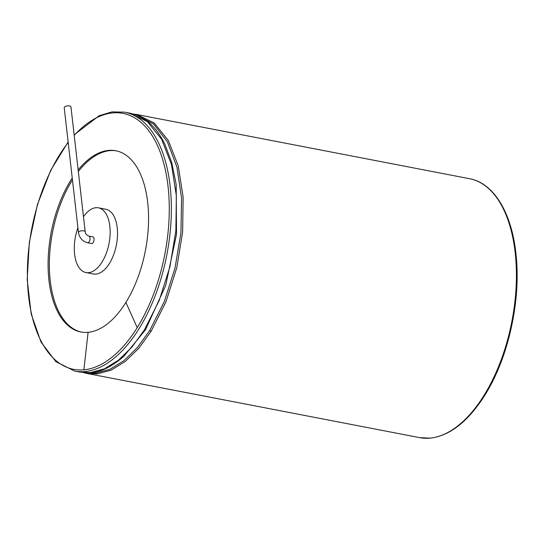 <?xml version="1.0" encoding="UTF-8"?>
<svg xmlns="http://www.w3.org/2000/svg" width="544" height="544" viewBox="0 0 544 544"><rect width="100%" height="100%" fill="white"/><g stroke="black" fill="none" stroke-linecap="round" stroke-linejoin="round"><path stroke-width="0.82" d="M85.204 231.894L70.972 106.964A3.393 1.496 173.5 0 0 67.429 105.862A3.393 1.496 173.5 0 0 64.233 107.732L78.465 232.655C79.478 237.966 82.511 241.325 87.57 242.746A3.393 1.761 100.9 0 0 89.4 241.346A3.393 1.761 100.9 0 0 90.025 237.98A3.393 1.761 100.9 0 0 88.856 236.089C86.605 235.117 85.388 233.716 85.204 231.894A3.393 1.496 173.5 0 0 81.668 230.785A3.393 1.496 173.5 0 0 78.465 232.655M87.57 242.746L91.569 243.515A3.393 1.761 -79.1 0 0 93.405 242.114A3.393 1.761 -79.1 0 0 94.024 238.755A3.393 1.761 -79.1 0 0 92.854 236.858L88.856 236.089M83.47 216.709A32.96 17.129 100.9 0 1 88.862 210.807A32.96 17.129 100.9 0 1 98.457 207.828A32.96 17.129 100.9 0 1 109.038 243.433A32.96 17.129 100.9 0 1 85.972 272.551A32.96 17.129 100.9 0 1 77.908 227.752M98.457 207.828L105.828 209.25A32.96 17.129 100.9 0 1 116.409 244.854A32.96 17.129 100.9 0 1 93.344 273.972L85.972 272.551M78.322 171.516A92.29 47.967 100.9 0 1 90.216 159.338A92.29 47.967 100.9 0 1 116.436 150.878M81.471 332.098A92.29 47.967 100.9 0 1 49.599 273.38A92.29 47.967 100.9 0 1 72.454 179.88M72.236 178.004A92.29 47.967 -79.1 0 0 48.307 272.66A92.29 47.967 -79.1 0 0 80.838 331.99A92.29 47.967 -79.1 0 0 88.094 332.323A92.29 47.967 -79.1 0 0 125.875 302.437A92.29 47.967 -79.1 0 0 148.247 208.61A92.29 47.967 -79.1 0 0 115.804 150.749A92.29 47.967 -79.1 0 0 78.139 169.918M88.094 332.323L83.878 369.818A130.336 67.742 -79.1 0 0 137.231 327.61A130.336 67.742 -79.1 0 0 161.786 156.652A130.336 67.742 -79.1 0 0 74.208 135.381M68.197 142.501A130.336 67.742 -79.1 0 0 27.853 288.15A130.336 67.742 -79.1 0 0 83.878 369.818M125.875 302.437L137.231 327.61M68.136 141.991L50.701 170.34L37.386 204.734L29.328 242.257L27.2 279.711L31.192 313.929L40.99 342.026L55.848 361.651L74.61 371.069A131.845 68.53 -79.1 0 0 84.973 371.552A131.845 68.53 -79.1 0 0 138.944 328.855A131.845 68.53 -79.1 0 0 170.904 194.813A131.845 68.53 -79.1 0 0 124.562 112.159L112.057 111.874L99.212 115.682L74.147 134.844M74.61 371.069L80.077 372.123L90.44 372.606L104.428 368.825L118.442 360.203L131.94 347.058L144.412 329.909L159.215 300.451L169.993 266.512L175.868 230.738L176.372 195.874L171.482 164.574L161.575 139.189L147.397 121.632L130.03 113.213L124.562 112.159M144.412 329.909L145.52 329.752L165.689 285.491L176.514 234.308L176.181 184.498L171.775 162.636L164.757 144.004L163.05 140.712M90.44 372.606L80.077 372.123M90.902 372.626C100.49 372.252 111.445 366.86 123.767 356.456L145.52 329.752M86.904 372.796L95.982 373.062L109.902 369.301L123.855 360.72L137.292 347.636L149.702 330.562L164.329 301.505L175.025 268.049L180.928 232.744L181.587 198.268L176.956 167.192L167.389 141.821L153.605 124.025L136.619 115.124M149.702 330.562L151.171 331.208L165.981 301.75L176.759 267.818L182.628 232.043L183.138 197.18L178.242 165.879L168.334 140.495L154.163 122.937L136.789 114.519L133.382 114.022M83.49 372.62L86.843 373.429L97.206 373.912L111.194 370.131L125.208 361.508L138.706 348.364L151.171 331.208M95.982 373.062L97.206 373.912M86.843 373.429L419.669 437.641A131.845 68.53 -79.1 0 0 430.032 438.124A131.845 68.53 -79.1 0 0 483.997 395.42A131.845 68.53 -79.1 0 0 515.964 261.385A131.845 68.53 -79.1 0 0 469.615 178.724L136.789 114.519M164.757 144.004C155.176 125.025 145.343 118.538 134.579 114.39L130.03 113.213M419.669 437.641L430.338 438.138C450.065 435.71 468.228 421.41 484.826 395.223C508.402 358 521.206 300.125 516.004 254.327C511.863 213.017 493.789 183.036 469.615 178.724"/></g></svg>
